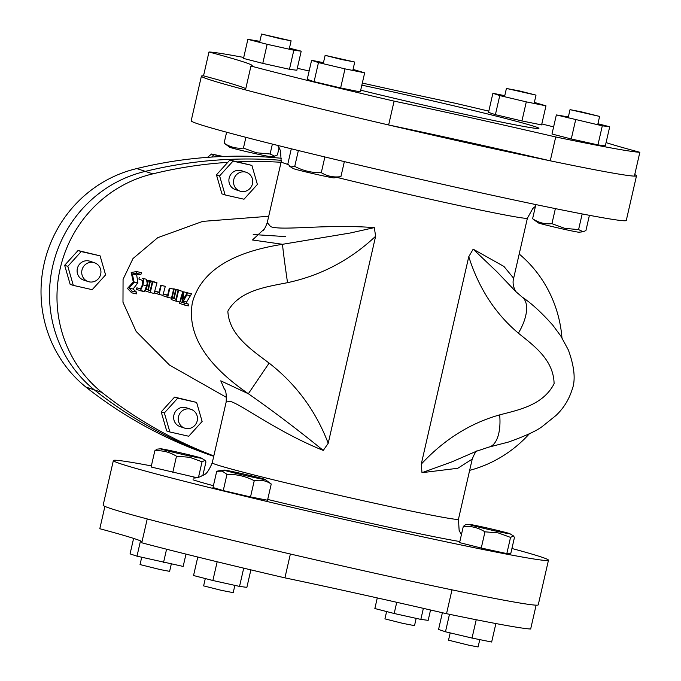 <?xml version="1.0" encoding="UTF-8"?>
<svg xmlns="http://www.w3.org/2000/svg" width="681" height="681" viewBox="0 0 681 681"><rect width="100%" height="100%" fill="white"/><g stroke="black" fill="none" stroke-linecap="round" stroke-linejoin="round"><path stroke-width="1.02" d="M289.731 166.351L293.324 168.582A20.992 0.553 12.9 0 0 293.903 168.811A20.992 0.553 12.9 0 0 315.277 174.123A20.992 0.553 12.9 0 0 334.065 177.911L340.917 176.617C333.852 177.622 327.306 176.302 321.287 172.659C311.915 172.897 303.071 170.803 294.737 166.377L290.881 166.947L287.816 164.061L291.315 148.79M340.917 176.617L344.356 161.61M321.287 172.659L324.88 156.962M294.737 166.377L298.372 150.527M354.239 61.911L341.751 59.562L325.135 55.348L354.239 61.911M213.732 456.287A453.001 437.142 -71.6 0 1 85.891 387.063A124.07 119.728 -71.6 0 1 44.367 262.67A124.07 119.728 -71.6 0 1 136.838 168.565A453.001 437.142 -71.6 0 1 281.662 158.307M136.838 168.565L145.3 171.382A124.07 119.728 108.4 0 0 52.846 265.496A124.07 119.728 108.4 0 0 94.361 389.89A453.001 437.142 108.4 0 0 213.757 456.176A453.001 437.142 -71.6 0 1 94.361 389.881A124.07 119.728 -71.6 0 1 52.735 265.982A124.07 119.728 -71.6 0 1 145.308 171.374A453.001 437.142 -71.6 0 1 281.457 160.341M243.721 57.442A223.181 5.84 -167.1 0 0 208.982 51.994L203.525 75.838A223.181 5.84 12.9 0 0 201.406 76.153A223.181 5.84 12.9 0 0 208.386 79.294A223.181 5.84 12.9 0 0 445.868 138.09A223.181 5.84 12.9 0 0 636.505 175.809A223.181 5.84 12.9 0 0 634.735 174.6M636.505 175.809L626.282 220.448A223.181 5.84 -167.1 0 1 435.644 182.729A223.181 5.84 -167.1 0 1 198.162 123.933A223.181 5.84 -167.1 0 1 191.182 120.792L201.406 76.153M328.208 443.288L375.631 236.23C350.375 259.997 321.006 275.482 287.535 282.666C266.356 286.88 239.618 290.387 227.854 311.157C228.995 335.086 251.91 350.085 269.114 363.101C296.116 384.152 315.814 410.881 328.208 443.288L323.271 450.43C278.223 432.333 242.674 405.272 230.646 401.484L226.177 401.952L212.234 462.842A126.3 3.303 12.9 0 0 216.183 464.612A126.3 3.303 12.9 0 0 350.579 497.888A126.3 3.303 12.9 0 0 458.458 519.228L459.13 530.329L461.395 534.764M267.267 222.568L270.68 226.679C282.53 230.953 325.901 223.921 374.303 227.624L375.631 236.23M458.458 519.228L472.222 459.122L457.777 468.281L421.982 472.682L421.267 464.119L468.775 256.677L473.167 249.169L503.957 266.458L513.644 278.274L527.409 218.158A126.3 3.303 -167.1 0 1 462.944 206.369A126.3 3.303 -167.1 0 1 337.674 177.571M421.267 464.119C444.072 439.568 470.205 423.165 499.667 414.882C518.769 409.851 542.868 405.323 554.096 383.778C553.687 359.594 533.555 345.539 518.386 333.171C495.274 313.694 478.734 288.199 468.775 256.677M151.361 465.906A223.181 5.84 12.9 0 0 113.361 460.552A223.181 5.84 12.9 0 0 120.341 463.693A223.181 5.84 12.9 0 0 357.831 522.489A223.181 5.84 12.9 0 0 548.469 560.208A223.181 5.84 12.9 0 0 541.489 557.067A223.181 5.84 12.9 0 0 511.925 548.486M548.469 560.208L538.245 604.847A223.181 5.84 -167.1 0 1 347.608 567.128A223.181 5.84 -167.1 0 1 110.118 508.332A223.181 5.84 -167.1 0 1 103.137 505.191L113.361 460.552M473.167 249.169L497.045 271.898L515.713 291.494M224.764 389.949L220.763 380.832L248.344 393.737C219.001 373.435 185.155 342.245 192.417 302.441C203.338 263.241 247.177 249.91 282.572 244.292L350.349 232.987L374.303 227.624M287.535 282.666A38.179 0.698 -98.3 0 1 282.572 244.292L252.472 239.984L264.075 229.182M226.645 397.508L169.526 365.093L136.149 331.443L122.98 302.253L123.065 279.329L133.008 258.542L157.728 237.695L202.734 221.385L268.706 216.269M131.697 292.83L136.336 293.877L136.43 292.089L133.076 289.033L137.92 282.828L136.66 274.928L140.924 274.349L141.699 272.715L136.643 271.574L136.243 273.294L132.31 273.949L134.131 282.385L129.007 288.123L132.097 291.11L131.697 292.83L127.466 288.446L133.297 281.908L131.186 272.477L136.643 271.574M147.19 283.313L146.458 279.261L142.261 278.316C143.529 278.342 143.751 280.546 142.933 284.922L140.524 290.54L136.472 289.553L136.872 287.842L140.456 288.957L142.414 284.854L142.55 280.461L138.924 279.048L139.316 277.337M143.376 291.425L144.449 291.417L146.636 285.756L142.933 284.922M152.553 281.457L147.913 280.197L148.415 280.368L146.313 289.408L147.811 289.91L149.914 280.87L150.416 281.032L148.313 290.072L150.186 290.702L152.289 281.653L152.791 281.823L150.288 292.575L145.411 290.957L147.913 280.197M154.536 282.164L149.914 280.87M150.288 292.575L154.11 293.434L156.988 282.768L152.289 281.653M159.107 294.464L162.87 295.316L165.313 286.343L160.716 285.254L161.21 285.424L159.107 294.464L154.238 292.839L154.638 291.127L159.005 292.583L160.716 285.254M173.638 289.119L169.314 288.123L169.816 288.284L167.705 297.325L162.836 295.707L163.236 293.996L167.603 295.452L169.314 288.123M167.705 297.325L171.467 298.176L172.974 291.936M178.345 290.055L173.706 288.795L174.208 288.965L172.106 298.006L173.604 298.499L175.707 289.459L176.209 289.629L174.106 298.67L175.979 299.291L178.081 290.251L178.584 290.421L176.081 301.172L171.212 299.546L173.706 288.795M180.329 290.761L175.707 289.459M176.081 301.172L179.895 302.032L182.78 291.366L178.081 290.251M184.449 305.011L188.356 305.897L188.62 304.152L186.373 303.403L186.637 301.998L191.565 293.758L187.292 292.796L186.798 294.907L182.602 302.551L184.849 303.3L184.449 305.011L179.58 303.394L180.465 299.572L181.538 295.282L183.666 291.851L183.41 299.044L187.292 292.796M519.203 254.022A124.07 119.728 -71.6 0 1 561.953 337.819M529.392 433.754A124.07 119.728 -71.6 0 1 469.652 470.358M213.817 455.921A453.001 437.142 -71.6 0 1 101.852 392.384A124.07 119.728 -71.6 0 1 60.217 268.476A124.07 119.728 -71.6 0 1 152.799 173.876A453.001 437.142 -71.6 0 1 227.752 162.367M237.686 161.84A453.001 437.142 -71.6 0 1 281.074 162.282M285.594 236.596L253.213 234.519M167.696 295.077L163.236 293.996M159.099 292.217L154.638 291.127M140.839 288.753L136.872 287.842M499.667 414.882A38.179 17.663 78.5 0 1 488.694 447.153L476.274 451.307L451.801 461.897L421.982 472.682M323.271 450.43C297.325 429.362 272.349 410.464 248.344 393.737L269.114 363.101M518.386 333.171A38.179 18.37 -54.2 0 0 522.14 297.078C531.367 303.198 541.608 312.596 552.853 325.254L560.872 336.116L568.346 349.957C574.619 367.204 575.794 380.645 571.878 390.281C568.703 400.019 563.434 408.404 556.062 415.419L542.714 426.153C537.096 430.63 525.604 435.959 508.239 442.122L488.694 447.153A38.179 17.663 78.5 0 1 488.549 447.179M515.713 291.485L522.14 297.078A38.179 18.37 -54.2 0 0 522.055 297.01M140.924 274.349L136.243 273.294M136.66 274.928L132.31 273.949M137.92 282.828L134.217 281.994M137.817 283.211L134.131 282.385M133.076 289.033L129.007 288.123M136.43 292.089L132.097 291.11M144.449 291.417L140.524 290.54M143.606 291.494L139.418 290.532M156.988 282.768L152.791 281.823M150.229 290.506L148.313 290.072M154.613 281.977L150.416 281.032M147.845 289.757L146.313 289.408M152.612 281.313L148.415 280.368M165.313 286.343L161.21 285.424M173.629 289.144L169.816 288.284M182.78 291.366L178.584 290.421M176.021 299.104L174.106 298.67M180.405 290.574L176.209 289.629M173.638 298.346L172.106 298.006M178.405 289.91L174.208 288.965M187.845 292.787L183.615 291.834L187.896 292.804M190.791 295.809L186.798 294.907M186.637 301.998L182.925 301.164M186.373 303.403L182.602 302.551M188.62 304.152L184.849 303.3M181.308 298.269L180.474 301.845L182.099 302.39L183.266 293.562L181.308 298.269L182.976 298.653M182.142 302.219L180.474 301.845M223.121 156.477L211.578 154.017L207.509 157.345M211.365 154.034L221.793 156.528M211.723 157.056L213.791 154.757M240.904 191.378A9.926 9.577 -71.6 0 1 233.889 179.154A9.926 9.577 -71.6 0 1 246.258 172.293A9.926 9.577 -71.6 0 1 252.353 184.262A9.926 9.577 -71.6 0 1 240.904 191.378M184.721 428.153L180.099 426.612A9.926 9.577 -71.6 0 1 173.893 415.087A9.926 9.577 -71.6 0 1 186.381 407.783L190.995 409.324A9.926 9.577 -71.6 0 1 196.86 422.007A9.926 9.577 -71.6 0 1 184.262 427.983A9.926 9.577 -71.6 0 1 178.856 415.47A9.926 9.577 -71.6 0 1 190.995 409.324M169.858 431.975L166.692 430.92L161.184 411.877L174.574 397.1L196.622 402.42L202.129 421.462L188.739 436.24L169.858 431.975L164.351 412.933L177.741 398.155L196.622 402.42M161.184 411.877L164.351 412.933M174.574 397.1L177.741 398.155M239.984 191.123L235.362 189.59A9.926 9.577 -71.6 0 1 229.156 178.056A9.926 9.577 -71.6 0 1 241.636 170.752L246.258 172.293M225.113 194.945L221.946 193.889L216.447 174.847L229.837 160.069L251.885 165.389L257.384 184.44L244.002 199.218L225.113 194.945L219.614 175.902L233.004 161.125L251.885 165.389M216.447 174.847L219.614 175.902M229.837 160.069L233.004 161.125M104.908 506.4L99.801 528.728A244.717 6.41 -167.1 0 1 142.048 541.565M446.532 613.692L451.997 589.848A223.181 5.84 -167.1 0 0 536.126 605.162L530.661 629.006A223.181 5.84 -167.1 0 1 446.532 613.692A244.717 6.41 -167.1 0 0 284.913 577.863A223.181 5.84 -167.1 0 1 141.767 542.783L147.232 518.939A223.181 5.84 -167.1 0 0 290.37 554.019L284.913 577.863M361.841 85.168A117.464 3.073 -167.1 0 1 535.24 126.709A117.464 3.073 -167.1 0 1 538.918 128.36A117.464 3.073 -167.1 0 1 478.036 117.192A117.464 3.073 -167.1 0 1 360.7 90.173M203.525 75.838A244.717 6.41 -167.1 0 1 245.773 88.683M394.095 101.128A244.717 6.41 -167.1 0 1 555.722 136.966A223.181 5.84 -167.1 0 0 639.851 152.272L634.386 176.124A223.181 5.84 -167.1 0 1 550.257 160.81A244.717 6.41 -167.1 0 0 388.638 124.972A223.181 5.84 -167.1 0 1 245.492 89.901L250.957 66.048A223.181 5.84 -167.1 0 0 394.095 101.128L388.638 124.972M555.722 136.966L550.257 160.81M362.326 83.065A244.717 6.41 -167.1 0 0 454.738 103.137A223.181 5.84 -167.1 0 1 488.813 111.148M541.821 123.959A223.181 5.84 -167.1 0 1 553.619 126.879M309.14 71.003A244.717 6.41 -167.1 0 1 297.299 68.27M639.851 152.272A244.717 6.41 -167.1 0 1 606.081 142.61M208.982 51.994A244.717 6.41 -167.1 0 1 252.225 65.699A244.717 6.41 -167.1 0 1 250.957 66.048M270.102 154L256.371 152.774L243.44 148.092C236.469 148.764 230.033 147.113 224.109 143.129L229.735 147.283A20.992 0.553 12.9 0 0 255.264 153.625A20.992 0.553 12.9 0 0 270.476 156.613L274.707 156.17L270.102 154L272.374 144.083M243.44 148.092L245.901 137.332M274.707 156.179L277.431 154.945L279.116 147.615M224.109 143.129L226.611 132.216M280.053 38.681L261.547 34.05L291.119 40.826L280.053 38.681M289.442 48.147L301.215 51.177L296.848 70.254L289.459 69.292L262.781 63.376L243.5 58.421L247.867 39.345L259.878 41.328M301.215 51.177L293.826 50.215L267.148 44.299L247.867 39.345M262.781 63.376L267.148 44.299M289.459 69.292L293.826 50.215M386.612 611.547L384.935 618.876L402.48 623.294L414.508 625.652L416.176 618.374M430.545 610.006L428.17 620.348L420.841 619.404L394.18 613.496L374.848 608.533L377.283 597.927M394.18 613.496L396.742 602.302M420.841 619.404L423.369 608.363M89.109 281.832A9.926 9.577 -71.6 0 1 82.095 269.608A9.926 9.577 -71.6 0 1 94.463 262.747A9.926 9.577 -71.6 0 1 100.558 274.715A9.926 9.577 -71.6 0 1 89.109 281.832M88.189 281.576L83.567 280.044A9.926 9.577 -71.6 0 1 77.362 268.51A9.926 9.577 -71.6 0 1 89.841 261.206L94.463 262.747M73.318 285.399L70.152 284.343L64.652 265.301L78.043 250.523L100.09 255.843L105.589 274.894L92.207 289.672L73.318 285.399L67.819 266.356L81.209 251.578L100.09 255.843M64.652 265.301L67.819 266.356M78.043 250.523L81.209 251.578M353.047 69.402L364.667 72.833L360.3 91.909L340.628 87.943L314.094 81.669L307.233 79.362L311.6 60.286L323.458 62.678M364.667 72.833L344.995 68.866L318.461 62.592L311.6 60.286M340.628 87.943L344.995 68.866M314.094 81.669L318.461 62.592M597.935 123.746L609.708 126.768L605.332 145.845L597.944 144.891L571.265 138.975L551.985 134.012L556.351 114.936L568.363 116.928M609.708 126.768L602.31 125.815L556.351 114.936M597.944 144.891L602.31 125.815M571.265 138.975L575.632 119.899M534.355 102.397L545.975 105.827L541.599 124.912L521.935 120.937L495.402 114.663L488.532 112.356L492.899 93.28L504.757 95.672M545.975 105.827L526.302 101.861L499.769 95.587L492.899 93.28M521.935 120.937L526.302 101.861M495.402 114.663L499.769 95.587M481.91 526.83A20.992 0.553 -167.1 0 1 509.907 533.717A20.992 0.553 -167.1 0 1 497.147 531.367A20.992 0.553 -167.1 0 1 469.166 524.387A20.992 0.553 -167.1 0 1 481.91 526.83M465.455 524.745L463.31 526.396C471.056 525.877 478.283 527.681 484.974 531.827L498.151 532.882L510.537 537.394L513.525 535.947L514.436 537.53L510.724 553.747L506.826 553.602L510.537 537.394M484.974 531.827L481.263 548.035L506.826 553.602M463.31 526.396L459.598 542.612L481.263 548.035M450.192 632.896L448.524 640.174L468.826 645.205L478.105 646.95L479.782 639.621M263.624 478.939A20.992 0.553 -167.1 0 1 265.011 479.424A20.992 0.553 -167.1 0 1 249.399 476.445A20.992 0.553 -167.1 0 1 225.641 470.673A20.992 0.553 -167.1 0 1 224.27 470.086A20.992 0.553 -167.1 0 1 241.764 473.593A20.992 0.553 -167.1 0 1 263.624 478.939M226.969 474.368L223.257 490.584L212.991 487.536L216.711 471.32L222.236 471.124L226.969 474.368C236.579 474.155 245.671 476.274 254.243 480.718C260.431 479.492 266.101 480.59 271.242 484.012L265.011 479.424M254.243 480.718L250.523 496.934L267.531 500.229L271.242 484.012M223.257 490.584L250.523 496.934M205.304 578.552L203.628 585.881L221.18 590.299L233.208 592.657L234.877 585.379M188.663 455.776A20.992 0.553 -167.1 0 1 160.682 448.788A20.992 0.553 -167.1 0 1 173.417 451.239A20.992 0.553 -167.1 0 1 201.423 458.117A20.992 0.553 -167.1 0 1 188.663 455.776M156.97 449.154L154.825 450.796C162.572 450.277 169.79 452.09 176.49 456.227L189.667 457.283L202.053 461.795L198.486 477.372M202.053 461.795L205.032 460.356L205.951 461.931L202.827 475.542M154.825 450.796L151.105 467.013L197.022 477.721M176.49 456.227L172.778 472.444M141.699 557.296L140.039 564.575L160.333 569.605L169.612 571.35L171.297 564.03M495.887 623.549L491.656 642.021L472.027 638.063L445.476 631.781L438.555 629.465L442.386 612.738M472.027 638.063L476.223 619.744M445.476 631.781L449.477 614.305M250.88 569.861L246.871 587.354L239.533 586.409L212.872 580.501L193.549 575.53L197.788 557.032M239.533 586.409L243.713 568.158M212.872 580.501L217.162 561.774M185.99 554.104L183.163 566.422L136.992 556.181L130.062 553.866L133.604 538.407M163.542 562.463L166.573 549.218M136.992 556.181L140.499 540.859M551.925 223.683C544.962 224.364 538.518 222.704 532.602 218.72L538.22 222.883A20.992 0.553 12.9 0 0 563.749 229.216A20.992 0.553 12.9 0 0 578.961 232.212L583.191 231.77L578.586 229.599L564.864 228.365L551.925 223.683L555.381 208.607M589.414 215.307L585.924 230.544L583.191 231.77M532.602 218.72L535.836 204.572M578.586 229.599L582.178 213.936M581.106 111.786L599.612 116.425L570.031 109.65L581.106 111.786M506.911 88.556L519.399 90.913L536.015 95.119L506.911 88.556M101.852 392.384L85.891 387.063M288.046 164.479A126.3 3.303 -167.1 0 1 285.135 163.542A126.3 3.303 -167.1 0 1 281.185 161.772L267.241 222.661C265.309 227.914 263.709 230.612 262.432 230.748M459.837 541.557A146.151 3.822 -167.1 0 1 267.718 499.437M213.417 485.706A146.151 3.822 -167.1 0 1 193.021 479.807M145.308 171.374L152.799 173.876M146.458 279.261L142.261 278.316M354.716 62.124L352.809 70.441M325.135 55.348L323.22 63.716M527.409 218.158L532.84 208.463L535.436 206.326M515.977 291.766C514.172 288.991 512.069 283.577 513.644 278.274M281.185 161.772L280.521 150.671L277.644 145.402M212.234 462.842C206.164 477.134 203.696 474.027 200.784 476.555C197.822 477.619 195.404 478.113 193.549 478.036M223.989 388.74C225.854 389.711 226.577 394.112 226.177 401.952M472.231 459.113C474.478 453.495 476.147 450.737 477.219 450.839M261.547 34.05L259.64 42.367M291.119 40.826L289.204 49.194M509.907 533.717L513.517 535.956M469.166 524.387L465.412 524.753M224.27 470.086L217.784 470.988M160.682 448.788L156.928 449.162M201.423 458.117L205.032 460.356M599.612 116.425L597.697 124.785M570.031 109.65L568.124 117.966M506.443 88.343L504.527 96.711M536.015 95.119L534.117 103.435"/></g></svg>
